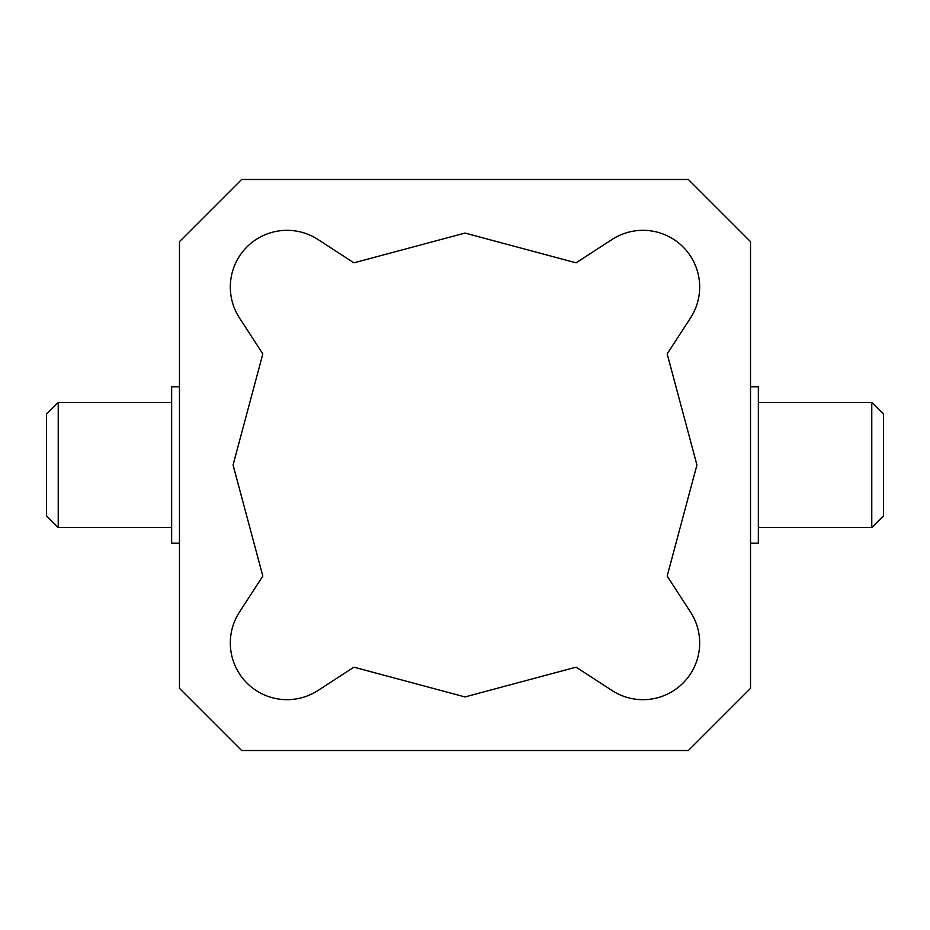 <?xml version="1.0" encoding="UTF-8"?>
<svg xmlns="http://www.w3.org/2000/svg" width="930" height="930" viewBox="0 0 930 930"><rect width="100%" height="100%" fill="white"/><g stroke="black" fill="none" stroke-linecap="round" stroke-linejoin="round"><path stroke-width="1.4" d="M58.23 465L58.23 402.423L46.5 414.152L46.5 515.848L58.23 527.577L58.23 465M871.77 527.577L883.5 515.848L883.5 414.152L871.77 402.423L871.77 527.577L758.345 527.577M690.525 317.932L667.17 353.9L696.93 465L667.17 576.1L690.525 612.068A56.718 56.718 0 0 1 612.068 690.525L576.1 667.17L465 696.93L353.9 667.17L317.932 690.525A56.718 56.718 0 0 1 239.475 612.068L262.83 576.1L233.07 465L262.83 353.9L239.475 317.932A56.718 56.718 0 0 1 317.932 239.475L353.9 262.83L465 233.07L576.1 262.83L612.068 239.475A56.718 56.718 0 0 1 690.525 317.932M179.478 543.225L171.655 543.225L171.655 386.775L179.478 386.775M750.522 543.225L758.345 543.225L758.345 386.775L750.522 386.775M179.478 241.637L241.637 179.478L688.363 179.478L750.522 241.637L750.522 688.363L688.363 750.522L241.637 750.522L179.478 688.363L179.478 241.637M171.655 402.423L58.23 402.423M171.655 527.577L58.23 527.577M871.77 402.423L758.345 402.423"/></g></svg>
